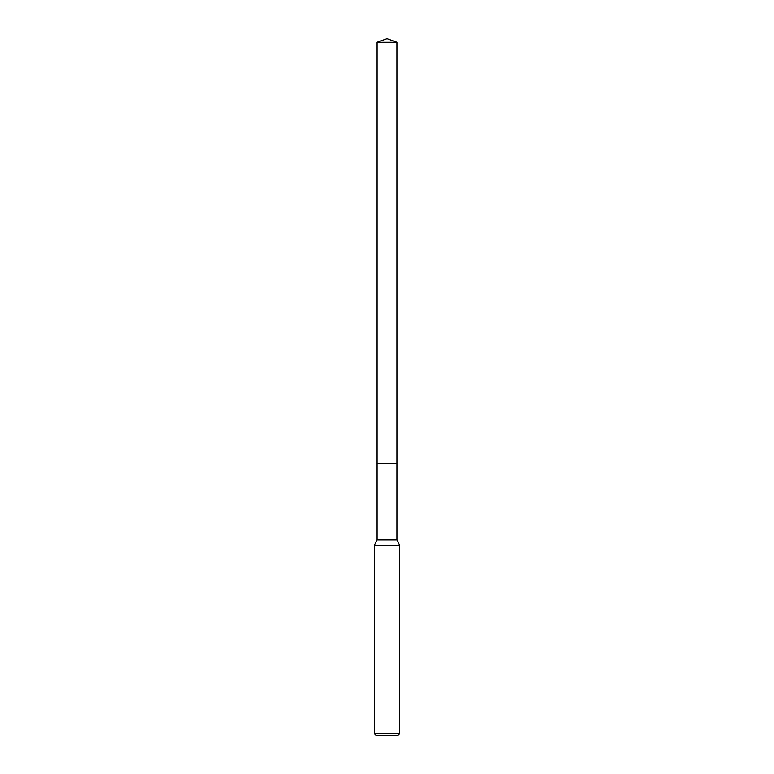 <?xml version="1.0" encoding="UTF-8"?>
<svg xmlns="http://www.w3.org/2000/svg" width="774" height="774" viewBox="0 0 774 774"><rect width="100%" height="100%" fill="white"/><g stroke="black" fill="none" stroke-linecap="round" stroke-linejoin="round"><path stroke-width="0.58" stroke-dasharray="3.87 2.9" d="M396.917 463.423L377.073 463.413L396.927 463.413M396.917 539.826L377.083 539.826M399.665 545.322L374.335 545.322M399.665 733.607L374.335 733.607M397.981 735.3L376.019 735.3M396.917 42.309L377.083 42.309"/><path stroke-width="1.16" d="M377.083 42.309L396.917 42.309L387 38.7L377.083 42.309L377.073 463.413L396.927 463.413L396.917 539.826L399.665 545.322L399.665 733.607L374.335 733.607L376.019 735.3L397.981 735.3L399.665 733.607M396.917 42.309L396.927 463.413L377.073 463.413L377.083 539.826L396.917 539.826M377.083 539.826L374.335 545.322L399.665 545.322M374.335 545.322L374.335 733.607"/></g></svg>
